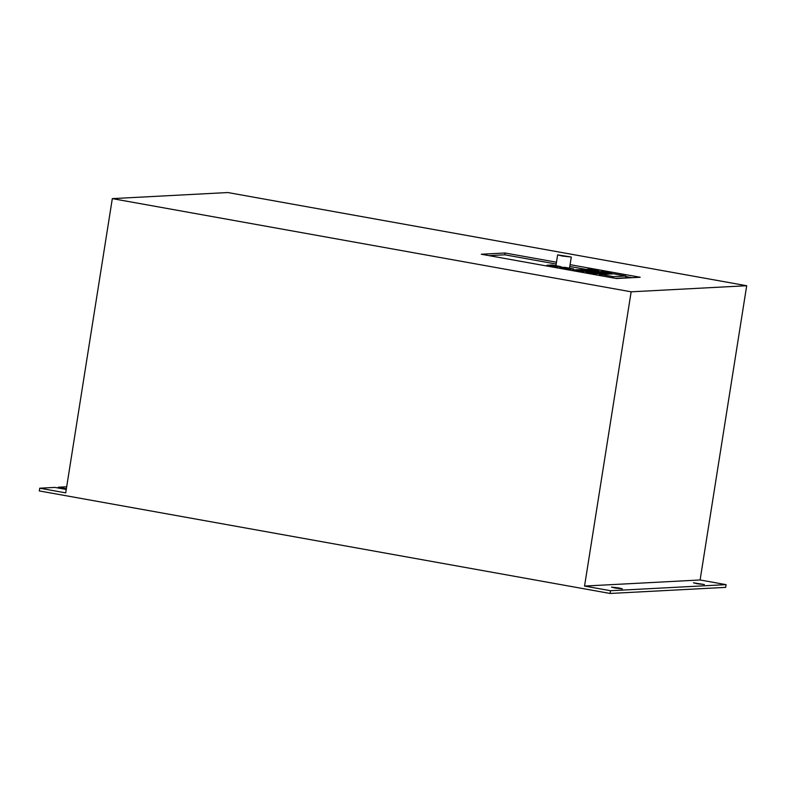<?xml version="1.0" encoding="UTF-8"?>
<svg xmlns="http://www.w3.org/2000/svg" width="786" height="786" viewBox="0 0 786 786"><rect width="100%" height="100%" fill="white"/><g stroke="black" fill="none" stroke-linecap="round" stroke-linejoin="round"><path stroke-width="1.18" d="M615.242 588.066L611.459 587.113L618.602 587.889L622.384 588.842L615.242 588.066M697.221 583.752L693.439 582.799L704.364 584.529L697.221 583.752M562.373 256.049L571.294 257.022L557.647 254.861L562.373 256.049M560.506 266.926L563.464 267.417M568.573 268.006L569.565 267.918L571.294 257.022M66.682 486.789L58.193 487.232L58.076 487.998M632.14 277.684L625.774 276.534M585.364 269.284L569.801 266.483M556.193 264.037L504.779 254.802L489.039 255.637M615.497 278.352L625.568 277.822L625.853 276.004L613.728 273.823L601.28 274.481L613.404 276.652L613.208 277.939M599.286 275.129L601.152 275.277M599.04 275.395L599.541 273.567L590.875 272.005L585.835 272.27L585.727 272.997M610.525 590.728L610.093 593.459L725.645 587.378L726.077 584.646L700.1 579.98L746.7 285.731L227.871 192.541L112.319 198.622L631.148 291.812L584.548 586.061L610.525 590.728L726.077 584.646M66.26 489.452L54.843 487.408L39.732 488.204L65.719 492.871L112.319 198.622M39.732 488.204L39.3 490.936L610.093 593.459M556.478 262.219L505.064 252.994L481.278 254.242L616.401 278.509L640.187 277.262L570.086 264.666M746.7 285.731L631.148 291.812M504.779 254.802L505.064 252.994M601.28 274.481L601.074 275.758M613.404 276.652L625.853 276.004M598.146 271.622L606.812 273.184L611.852 272.919L603.186 271.357L598.107 271.877M611.852 272.919L611.685 273.931M606.812 273.184L606.654 274.196M585.157 269.293L593.823 270.846L598.853 270.58L590.198 269.028L585.118 269.549M598.853 270.58L598.696 271.592M593.823 270.846L593.656 271.858M591.996 271.946L600.661 273.508L605.692 273.243L597.036 271.681L591.956 272.202M605.692 273.243L605.534 274.255M600.661 273.508L600.366 275.326M579.007 269.618L587.663 271.17L592.703 270.905L584.037 269.352L578.968 269.873M592.703 270.905L592.536 271.917M587.663 271.17L587.506 272.182M585.835 272.27L594.501 273.833L594.383 274.56M594.501 273.833L599.541 273.567M572.847 269.942L581.512 271.494L586.543 271.229L577.887 269.677L572.847 269.942L572.729 270.669M586.543 271.229L586.385 272.241M581.512 271.494L581.394 272.221M559.858 267.604L568.514 269.166L573.554 268.9L564.888 267.338L559.858 267.604L559.74 268.331M573.554 268.9L573.397 269.912M568.514 269.166L568.406 269.893M546.86 265.275L555.525 266.827L560.565 266.562L551.9 265.01L546.86 265.275L546.751 266.002M560.565 266.562L560.398 267.574M555.525 266.827L555.407 267.554M58.193 487.232L66.378 488.705M700.1 579.98L584.548 586.061M557.647 254.861L555.918 265.727"/></g></svg>

